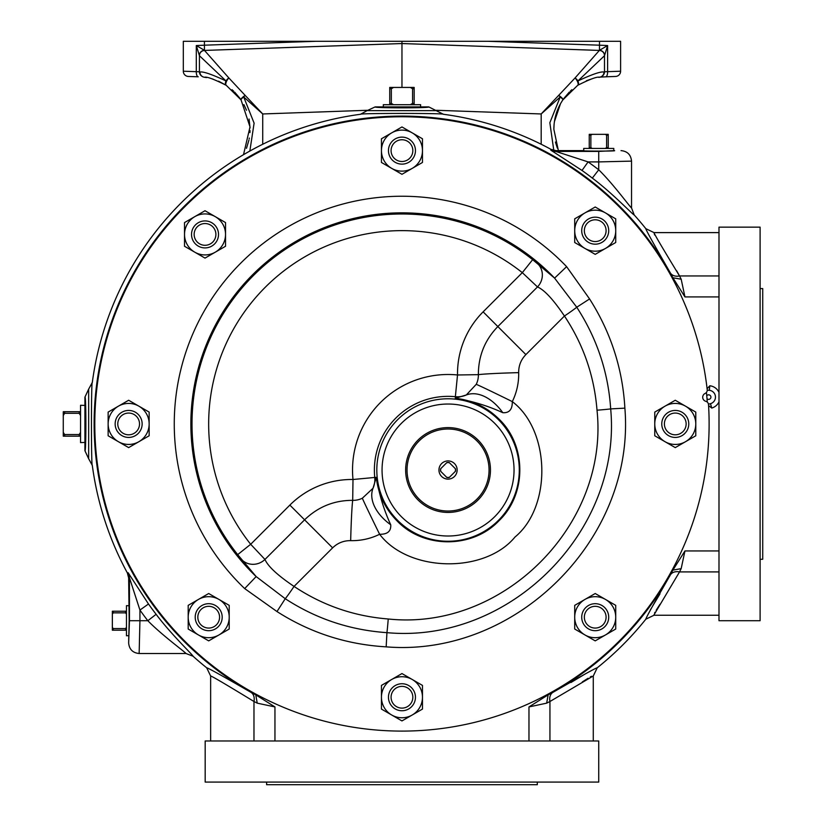 <?xml version="1.0" encoding="UTF-8"?>
<svg xmlns="http://www.w3.org/2000/svg" width="826" height="826" viewBox="0 0 826 826"><rect width="100%" height="100%" fill="white"/><g stroke="black" fill="none" stroke-linecap="round" stroke-linejoin="round"><path stroke-width="1.24" d="M760.106 559.274L762.728 559.274L762.728 288.594L760.106 288.594M760.106 620.718L760.106 227.15L718.992 227.15L718.992 620.718L760.106 620.718M660.005 593.832L650.238 610.073M552.914 692.364A10.49 7.723 -117.2 0 0 549.94 701.501L546.667 703.153L548.134 694.862L552.914 692.364C581.618 675.813 596.382 667.625 597.219 667.821A312.414 312.414 0 0 0 645.839 619.19C645.653 618.354 653.831 603.589 670.392 574.886L672.891 570.105L681.171 568.639L679.53 571.912A10.49 7.723 27.2 0 0 670.392 574.886M586.037 673.469L570.972 682.493M436.778 110.632L367.136 110.632L375.169 106.895C372.66 108.165 431.317 108.165 428.746 106.895L443.417 114.277C445.926 113.141 358.019 113.141 360.508 114.277A312.414 312.414 0 0 0 92.306 382.479C91.17 379.991 91.17 467.908 92.306 465.389A312.414 312.414 0 0 0 127.38 572.965L128.164 572.759L148.484 603.992A310.917 310.917 0 0 0 156.124 614.296C170.868 634.069 192.974 655.07 193.026 656.205A312.414 312.414 0 0 0 206.706 667.821C207.584 667.656 222.349 675.844 251.001 692.364L255.771 694.852L257.237 703.153L253.974 701.501A10.49 7.723 117.2 0 0 251.001 692.364M708.45 404.151L710.494 403.687A6.845 6.845 0 0 0 709.327 390.295L707.232 390.192M128.164 572.759A10.49 10.49 -104.3 0 1 129.445 577.766L128.649 577.973L129.176 620.718L128.649 643.01L129.445 620.718L139.935 620.718L139.15 653.511C132.769 652.881 129.269 649.381 128.649 643.01M428.746 106.895L375.169 106.895M598.778 77.365L599.47 77.262C597.167 76.498 589.909 79.182 577.673 85.326L562.867 99.884C556.941 108.733 553.936 118.531 553.854 129.29L558.386 150.621M557.354 148.133L555.423 142.041M707.283 402.107A306.105 306.105 0 0 0 706.437 392.412M419.05 499.018A41.011 41.011 0 0 0 477.046 499.018A41.011 41.011 0 0 0 477.046 441.022A41.011 41.011 0 0 0 419.05 441.022A41.011 41.011 0 0 0 419.05 499.018M418.059 500.009A42.415 42.415 0 0 0 478.037 500.009A42.415 42.415 0 0 0 478.037 440.031A42.415 42.415 0 0 0 418.059 440.031A42.415 42.415 0 0 0 418.059 500.009M584.343 617.187A10.872 10.872 0 0 1 595.216 606.315A10.872 10.872 0 0 1 606.088 617.187A10.872 10.872 0 0 1 595.216 628.07A10.872 10.872 0 0 1 584.343 617.187M581.721 617.187A13.495 13.495 0 0 1 595.216 603.692A13.495 13.495 0 0 1 608.71 617.187A13.495 13.495 0 0 1 595.216 630.692A13.495 13.495 0 0 1 581.721 617.187M391.08 697.237A10.872 10.872 0 0 1 401.963 686.365A10.872 10.872 0 0 1 412.835 697.237A10.872 10.872 0 0 1 401.963 708.119A10.872 10.872 0 0 1 391.08 697.237M388.457 697.237A13.495 13.495 0 0 1 401.963 683.742A13.495 13.495 0 0 1 415.457 697.237A13.495 13.495 0 0 1 401.963 710.742A13.495 13.495 0 0 1 388.457 697.237M219.571 617.187A10.872 10.872 0 0 1 208.699 628.07A10.872 10.872 0 0 1 197.827 617.187A10.872 10.872 0 0 1 208.699 606.315A10.872 10.872 0 0 1 219.571 617.187M222.194 617.187A13.495 13.495 0 0 1 208.699 630.692A13.495 13.495 0 0 1 195.204 617.187A13.495 13.495 0 0 1 208.699 603.692A13.495 13.495 0 0 1 222.194 617.187M139.522 423.934A10.872 10.872 0 0 1 128.649 434.806A10.872 10.872 0 0 1 117.777 423.934A10.872 10.872 0 0 1 128.649 413.062A10.872 10.872 0 0 1 139.522 423.934M142.144 423.934A13.495 13.495 0 0 1 128.649 437.429A13.495 13.495 0 0 1 115.155 423.934A13.495 13.495 0 0 1 128.649 410.429A13.495 13.495 0 0 1 142.144 423.934M215.896 234.419A10.872 10.872 0 0 1 205.024 245.291A10.872 10.872 0 0 1 194.151 234.419A10.872 10.872 0 0 1 205.024 223.547A10.872 10.872 0 0 1 215.896 234.419M218.518 234.419A13.495 13.495 0 0 1 205.024 247.914A13.495 13.495 0 0 1 191.529 234.419A13.495 13.495 0 0 1 205.024 220.924A13.495 13.495 0 0 1 218.518 234.419M412.835 150.621A10.872 10.872 0 0 1 401.963 161.493A10.872 10.872 0 0 1 391.08 150.621A10.872 10.872 0 0 1 401.963 139.749A10.872 10.872 0 0 1 412.835 150.621M415.457 150.621A13.495 13.495 0 0 1 401.963 164.126A13.495 13.495 0 0 1 388.457 150.621A13.495 13.495 0 0 1 401.963 137.126A13.495 13.495 0 0 1 415.457 150.621M606.088 230.671A10.872 10.872 0 0 1 595.216 241.553A10.872 10.872 0 0 1 584.343 230.671A10.872 10.872 0 0 1 595.216 219.799A10.872 10.872 0 0 1 606.088 230.671M608.71 230.671A13.495 13.495 0 0 1 595.216 244.176A13.495 13.495 0 0 1 581.721 230.671A13.495 13.495 0 0 1 595.216 217.176A13.495 13.495 0 0 1 608.71 230.671M664.393 423.934A10.872 10.872 0 0 1 675.265 413.062A10.872 10.872 0 0 1 686.138 423.934A10.872 10.872 0 0 1 675.265 434.806A10.872 10.872 0 0 1 664.393 423.934M661.771 423.934A13.495 13.495 0 0 1 675.265 410.429A13.495 13.495 0 0 1 688.77 423.934A13.495 13.495 0 0 1 675.265 437.429A13.495 13.495 0 0 1 661.771 423.934M390.729 524.778C391.163 531.263 387.456 534.422 379.619 534.267A43.726 0.64 63.7 0 1 362.346 498.223A20.64 20.619 -45 0 1 352.692 500.35L353.001 479.493L376.284 477.314C379.072 494.124 383.884 509.952 390.729 524.778A43.726 27.754 -154.8 0 1 373.011 488.269L376.284 477.314C378.205 494.268 385.153 508.816 397.11 520.958C423.562 548.743 472.369 548.753 498.852 520.876C526.802 494.32 526.781 445.617 498.987 419.081C486.906 407.156 472.358 400.207 455.343 398.256L466.287 394.983L476.251 384.317A20.64 20.619 -45 0 0 478.368 374.663C478.378 355.965 484.862 339.93 497.851 326.559L537.478 286.932L522.311 272.652A193.315 193.315 0 0 0 250.681 544.282L264.96 559.45C268.006 566.419 277.701 575.412 294.056 586.419A16.613 0.743 -56.1 0 1 285.249 598.716C316.048 618.798 349.935 630.114 386.929 632.654C509.539 644.022 622.061 531.438 610.682 408.901C608.246 372.216 596.93 338.33 576.744 307.22L554.597 278.125A211.095 211.095 0 0 0 252.694 274.666A211.095 211.095 0 0 0 256.153 576.569L237.681 554.628L250.681 544.282L289.864 505.099L304.587 519.822C318.103 506.782 334.138 500.298 352.692 500.35A43.726 1.445 91.4 0 0 350.668 540.638C343.688 540.576 337.669 542.971 332.62 547.855L294.056 586.419C322.625 605.417 354.024 616.279 388.23 618.984C503.065 631.198 609.237 525.006 597.012 410.202A16.613 0.578 175.7 0 0 610.682 408.901L624.879 408.147C635.669 538.149 516.281 657.548 386.176 646.851C346.59 644.538 310.194 632.778 276.978 611.55L244.682 588.587L256.153 576.569L285.249 598.716L276.978 611.55M237.681 554.628A209.918 209.918 0 0 1 532.656 259.663L554.597 278.125L566.605 266.653L589.578 298.95C610.868 332.393 622.639 368.788 624.879 408.147M707.211 389.717A307.158 307.158 0 0 0 184.766 206.737A307.158 307.158 0 0 0 528.372 703.876A307.158 307.158 0 0 0 708.512 404.616A3.676 3.676 0 0 0 705.807 401.302A4.192 4.192 0 0 1 705.115 393.455A3.676 3.676 0 0 0 707.211 389.717M205.178 782.077L598.736 782.077L598.736 740.974L205.178 740.974L205.178 782.077M266.612 782.077L266.612 784.7L537.303 784.7L537.303 782.077M383.378 107.019L383.305 104.706L420.62 104.706L420.548 107.019M613.718 150.745L613.79 148.432L583.693 148.432L583.765 150.745M128.773 635.69L126.461 635.762L126.461 605.664L128.773 605.737M85.047 405.411L80.545 405.277L80.545 442.591L85.047 442.447M84.923 450.728L84.923 397.141L88.661 389.118L88.661 458.75L84.923 450.728C86.193 453.257 86.193 394.652 84.923 397.141M454.486 476.457A9.107 9.107 0 0 0 454.486 463.582A9.107 9.107 0 0 0 441.611 463.582A9.107 9.107 0 0 0 441.611 476.457A9.107 9.107 0 0 0 454.486 476.457M449.396 462.725L449.23 462.57A7.548 7.548 0 0 0 446.856 462.57L440.588 468.838A7.548 7.548 0 0 0 440.588 471.212L446.856 477.48A7.548 7.548 0 0 0 449.23 477.48L455.498 471.212A7.548 7.548 0 0 0 455.498 468.838L449.396 462.725A7.424 7.424 0 0 0 446.701 462.725M455.343 468.672A7.424 7.424 0 0 1 455.343 471.367M440.754 471.367A7.424 7.424 0 0 1 440.754 468.672M449.396 477.314A7.424 7.424 0 0 1 446.701 477.314M80.545 432.349L79.193 434.548L64.624 434.548L63.272 432.349L63.272 415.519L64.624 413.31L79.193 413.31L80.545 415.519M80.545 411.709L63.272 411.709L63.272 415.519M63.272 432.349L63.272 436.159L80.545 436.159M64.624 434.548L64.624 436.159M79.193 434.548L79.193 436.159M79.193 411.709L79.193 413.31M64.624 411.709L64.624 413.31M126.461 627.254L125.655 628.586L113.162 628.586L112.357 627.254L112.357 630.207L126.461 630.207M112.357 627.254L112.357 614.183L113.162 612.851L125.655 612.851L126.461 614.183M126.461 611.23L112.357 611.23L112.357 614.183M125.655 628.586L125.655 630.207M113.162 628.586L113.162 630.207M125.655 611.23L125.655 612.851M113.162 611.23L113.162 612.851M592.201 148.432L590.869 147.637L590.869 135.144L592.201 134.339L605.272 134.339L606.604 135.144L606.604 147.637L605.272 148.432M608.225 148.432L608.225 134.339L605.272 134.339M592.201 134.339L589.248 134.339L589.248 148.432M608.225 147.637L606.604 147.637M608.225 135.144L606.604 135.144M590.869 135.144L589.248 135.144M590.869 147.637L589.248 147.637M414.177 104.706L414.177 88.785L412.577 88.785L412.577 103.353L410.377 104.706M414.177 103.353L412.577 103.353M414.177 88.785L414.177 87.432L410.377 87.432L412.577 88.785M393.537 104.706L391.338 103.353L391.338 88.785L389.738 88.785L389.738 104.706M391.338 103.353L389.738 103.353M391.338 88.785L393.537 87.432L389.738 87.432L389.738 88.785M393.537 87.432L410.377 87.432M654.76 423.934L654.76 435.777L675.265 447.609L695.781 435.777L695.781 423.934A20.505 20.505 0 0 1 665.013 441.693A20.505 20.505 0 0 1 665.013 406.175L654.76 412.091L654.76 423.934M675.265 400.249L665.013 406.175A20.505 20.505 0 0 1 685.518 406.175L675.265 400.249M695.781 412.091L685.518 406.175A20.505 20.505 0 0 1 695.781 423.934L695.781 412.091M615.721 230.671L615.721 218.828L595.216 206.996L574.71 218.828L574.71 230.671A20.505 20.505 0 0 1 605.468 212.912A20.505 20.505 0 0 1 605.468 248.44L615.721 242.514L615.721 230.671M595.216 254.356L605.468 248.44A20.505 20.505 0 0 1 584.963 248.44L595.216 254.356M574.71 242.514L584.963 248.44A20.505 20.505 0 0 1 574.71 230.671L574.71 242.514M422.468 150.621L422.468 138.778L401.963 126.946L381.447 138.778L381.447 150.621A20.505 20.505 0 0 1 412.215 132.862A20.505 20.505 0 0 1 412.215 168.38L422.468 162.464L422.468 150.621M401.963 174.307L412.215 168.38A20.505 20.505 0 0 1 391.7 168.38L401.963 174.307M381.447 162.464L391.7 168.38A20.505 20.505 0 0 1 381.447 150.621L381.447 162.464M225.529 234.419L225.529 222.576L205.024 210.733L184.518 222.576L184.518 234.419A20.505 20.505 0 0 1 215.276 216.66A20.505 20.505 0 0 1 215.276 252.178L225.529 246.262L225.529 234.419M205.024 258.104L215.276 252.178A20.505 20.505 0 0 1 194.771 252.178L205.024 258.104M184.518 246.262L194.771 252.178A20.505 20.505 0 0 1 184.518 234.419L184.518 246.262M149.155 423.934L149.155 412.091L128.649 400.249L108.144 412.091L108.144 423.934A20.505 20.505 0 0 1 138.902 406.175A20.505 20.505 0 0 1 138.902 441.693L149.155 435.777L149.155 423.934M128.649 447.609L138.902 441.693A20.505 20.505 0 0 1 118.397 441.693L128.649 447.609M108.144 435.777L118.397 441.693A20.505 20.505 0 0 1 108.144 423.934L108.144 435.777M229.205 617.187L229.205 605.355L208.699 593.512L188.194 605.355L188.194 617.187A20.505 20.505 0 0 1 218.952 599.428A20.505 20.505 0 0 1 218.952 634.957L229.205 629.03L229.205 617.187M208.699 640.873L218.952 634.957A20.505 20.505 0 0 1 198.446 634.957L208.699 640.873M188.194 629.03L198.446 634.957A20.505 20.505 0 0 1 188.194 617.187L188.194 629.03M381.447 697.237L381.447 709.08L401.963 720.922L422.468 709.08L422.468 697.237A20.505 20.505 0 0 1 391.7 715.006A20.505 20.505 0 0 1 391.7 679.478L381.447 685.404L381.447 697.237M401.963 673.562L391.7 679.478A20.505 20.505 0 0 1 412.215 679.478L401.963 673.562M422.468 685.404L412.215 679.478A20.505 20.505 0 0 1 422.468 697.237L422.468 685.404M574.71 617.187L574.71 629.03L595.216 640.873L615.721 629.03L615.721 617.187A20.505 20.505 0 0 1 584.963 634.957A20.505 20.505 0 0 1 584.963 599.428L574.71 605.355L574.71 617.187M595.216 593.512L584.963 599.428A20.505 20.505 0 0 1 605.468 599.428L595.216 593.512M615.721 605.355L605.468 599.428A20.505 20.505 0 0 1 615.721 617.187L615.721 605.355M388.23 618.984A16.613 0.578 -85.7 0 1 386.929 632.654L386.176 646.851M241.047 558.944A16.613 15.797 146.1 0 0 264.96 559.45L304.587 519.822L332.62 547.855M597.012 410.202C594.297 375.995 583.445 344.607 564.447 316.028C553.389 299.631 544.406 289.936 537.478 286.932A16.613 15.797 -56.1 0 0 536.962 263.019M518.666 372.64A61.909 61.847 135 0 1 512.296 401.601C512.45 409.428 509.291 413.124 502.807 412.701A43.726 27.754 64.8 0 0 466.287 394.983A21.868 21.848 -0.8 0 1 455.353 396.717L457.521 374.973L478.368 374.663A43.726 1.445 178.6 0 1 518.666 372.64C518.614 365.598 521.02 359.589 525.883 354.591L564.447 316.028A16.613 0.743 146.1 0 0 576.744 307.22L589.578 298.95M532.656 259.663L522.311 272.652L483.127 311.846A87.463 87.463 0 0 0 457.521 374.973A95.517 95.517 0 0 0 353.001 479.493A87.463 87.463 0 0 0 289.864 505.099M350.668 540.638A61.909 61.847 135 0 0 379.619 534.267C408.529 572.397 484.614 573.936 515.032 537.003C551.964 506.586 550.415 430.501 512.296 401.601A43.726 0.64 -153.7 0 0 476.251 384.317M502.807 412.701C487.97 405.855 472.152 401.044 455.343 398.256L455.353 396.717A73.669 73.669 0 0 0 374.746 477.325A21.868 21.848 -89.2 0 1 373.011 488.269L362.346 498.223M249.06 119.037L250.051 127.937M250.051 130.601L249.958 132.583M249.328 138.056L249.194 138.799M248.956 140.017L246.489 148.319M243.515 154.668L250.01 126.894L241.047 99.884L226.241 85.326C214.037 79.193 206.768 76.498 204.456 77.262L206.552 77.582M211.714 78.749L213.108 79.162M218.56 81.185L226.19 85.284M232.044 89.714L233.593 91.118M234.605 92.089L240.087 98.501M243.907 104.613L246.489 110.25M554.411 121.649L560.493 103.746M563.828 98.501L569.31 92.089M570.322 91.118L571.871 89.714M586.367 80.752L592.242 78.738M553.854 129.29L554.07 124.53M202.194 76.405A5.245 5.245 0 0 1 199.427 71.779L199.933 72.058C202.948 71.294 211.642 74.247 225.983 80.927A5.245 2.767 -56.9 0 0 226.241 85.326A5.245 2.055 -56.9 0 1 228.854 77.954L245.167 95.413A5.245 1.249 -45.7 0 0 243.691 96.941A5.245 0.991 145.9 0 0 241.047 99.884A5.245 1.404 -34.1 0 1 245.167 95.413L262.73 113.957L243.691 96.941L254.109 123.146L249.844 151.044M199.933 72.058A5.245 5.204 97.5 0 0 204.456 77.262A5.245 5.245 0 0 1 201.678 76.013L201.678 76.013A5.245 5.173 -48.8 0 1 199.933 72.058M553.792 150.384L549.848 122.744L560.224 96.941A5.245 1.249 45.7 0 0 558.748 95.413A5.245 1.404 34.1 0 1 562.867 99.884A5.245 0.991 -145.9 0 0 560.224 96.941L541.185 113.957L575.061 77.954L599.47 50.303A5.245 5.111 -178.4 0 1 604.498 55.404A5.245 5.121 180 0 0 599.47 50.303L599.5 45.193L607.616 45.544L604.498 55.714L577.932 80.927C592.325 74.237 601.008 71.284 603.982 72.058L604.498 71.779A5.245 5.245 0 0 1 601.72 76.405M577.932 80.927A5.245 2.767 56.9 0 1 577.673 85.326A5.245 2.055 56.9 0 0 575.061 77.954A5.245 2.447 45.3 0 1 577.932 80.927M602.237 76.013L602.237 76.013A5.245 5.245 0 0 1 599.47 77.262A5.245 5.204 -97.5 0 0 603.982 72.058A5.245 5.173 48.8 0 1 602.237 76.013L602.237 76.013A5.245 5.173 48.8 0 1 601.132 76.746M204.476 50.469A5.245 5.245 0 0 0 199.427 55.714L196.299 45.544L196.299 71.563A5.245 2.127 92 0 0 198.25 76.808L188.38 76.457A5.245 5.245 0 0 1 183.31 71.212L199.427 71.779L199.427 55.714L225.983 80.927A5.245 2.447 -45.3 0 1 228.854 77.954L204.487 50.427L401.963 43.541L599.428 50.427A5.245 5.245 0 0 1 604.498 55.672M401.963 87.432L401.963 43.541L204.487 50.427A5.245 5.245 0 0 0 199.427 55.672M202.783 76.746A5.245 5.173 -48.8 0 1 201.678 76.013L201.678 76.013M599.439 50.469A5.245 5.245 0 0 1 604.498 55.714L604.498 71.779L620.605 71.212A5.245 5.245 0 0 1 615.546 76.457L605.664 76.808A5.245 2.127 -92 0 0 607.616 71.563L607.616 45.544L599.47 50.293M198.25 76.808L195.494 76.704M605.664 76.808L615.546 76.457A5.245 5.245 0 0 0 620.605 71.212L620.605 41.3L204.414 41.3L204.414 45.193L315.8 41.3M204.445 50.293L204.414 45.193L196.299 45.544L204.445 50.293A5.245 5.111 -1.6 0 0 199.417 55.404L199.417 55.404A5.245 5.121 0 0 1 204.456 50.303L204.487 50.427M401.963 43.541L401.963 41.3M599.511 77.107L608.421 76.704L599.521 77.117M183.31 71.212L183.31 41.3L204.414 41.3M621.038 150.621C627.409 151.241 630.909 154.741 631.539 161.122L598.736 161.906L598.736 151.416L614.265 150.621C618.932 151.251 578.551 151.251 583.218 150.621L555.991 150.621L555.795 151.416A10.49 10.49 14.3 0 1 550.787 150.146L550.994 149.351L555.991 150.621M709.327 390.295L709.792 385.773A11.388 11.388 0 0 1 718.992 392.402M707.097 388.778L709.792 385.773M710.494 403.687L711.744 408.054L708.563 405.566M360.508 114.277L367.136 110.632M88.661 458.75L92.306 465.389M92.306 382.479L88.661 389.118M631.477 212.747L634.234 214.997C633.098 214.956 612.087 192.85 592.314 178.096L598.736 169.805L598.736 161.906L588.091 161.906A321.407 321.407 0 0 1 598.736 169.805C613.212 183.919 629.897 206.892 631.539 207.966L629.071 205.24M631.539 161.122L631.539 207.966L634.234 214.997A312.414 312.414 0 0 1 645.839 228.678L654.047 232.612C653.831 233.314 662.328 247.759 679.53 275.956L676.68 270.804M598.736 151.416L555.795 151.416L588.091 161.906L582.01 170.455L550.787 150.146M183.269 651.043L185.995 653.511C184.921 651.869 161.948 635.184 147.833 620.718A321.407 321.407 0 0 1 139.935 610.063L139.935 620.718L147.833 620.718L156.124 614.296M193.026 656.205L185.995 653.511L139.15 653.511M148.484 603.992L139.935 610.063L129.445 577.766L129.445 620.718M128.649 577.973L127.38 572.965M654.615 234.976L653.996 232.622M670.392 272.972A10.49 7.723 152.8 0 0 679.53 275.956L681.182 279.219L672.88 277.743L670.392 272.972C653.862 244.331 645.684 229.556 645.839 228.678M672.88 277.743L684.95 296.926L681.182 279.219M718.992 571.912L679.53 571.912L653.779 615.256L718.992 615.246M653.996 615.246L645.839 619.19M654.626 612.882L654.956 612.273M656.164 610.249L659.953 604.312M718.992 550.942L684.95 550.942L681.171 568.639M684.95 550.942L672.891 570.105M253.974 740.974L253.974 701.501C225.787 684.3 211.342 675.802 210.64 676.019L206.706 667.821M274.955 740.974L274.955 706.932L257.237 703.153M274.955 706.932L255.771 694.852M593.274 740.974L593.274 675.967L549.94 701.501L549.94 740.974M582.299 681.946L588.091 678.249M590.291 676.938L591.468 676.308M597.219 667.821L593.274 676.019M548.134 694.862L528.97 706.932L546.667 703.153M210.64 676.019L210.64 740.974M718.992 232.612L654.047 232.612M550.994 149.351A312.414 312.414 0 0 0 443.417 114.277M548.949 694.408A307.84 307.84 0 0 0 672.436 570.921M672.426 276.927A307.84 307.84 0 0 0 184.281 206.263A307.84 307.84 0 0 0 254.955 694.398M707.025 398.751A2.302 2.302 0 0 0 710.918 397.1A2.302 2.302 0 0 0 706.767 395.757M498.419 419.649A71.232 71.232 0 0 1 498.419 520.39A71.232 71.232 0 0 1 397.678 520.39A71.232 71.232 0 0 1 397.678 419.649A71.232 71.232 0 0 1 498.419 419.649M401.384 516.684A65.997 65.997 0 0 0 494.712 516.684A65.997 65.997 0 0 0 494.712 423.356A65.997 65.997 0 0 0 401.384 423.356A65.997 65.997 0 0 0 401.384 516.684M244.682 588.587A227.697 227.697 0 0 1 240.955 262.926A227.697 227.697 0 0 1 566.605 266.653M525.883 354.591L483.127 311.846M367.436 110.292L262.73 113.957L262.73 144.251M541.185 144.251L541.185 113.957L436.479 110.292M201.998 76.271A5.245 5.245 -88 0 1 199.479 71.779M604.446 71.779A5.245 5.245 88 0 1 601.917 76.271M488.114 41.3L599.5 45.193L599.5 41.3M718.992 401.797A11.388 11.388 0 0 1 711.744 408.054M592.314 178.096A310.917 310.917 0 0 0 582.01 170.455M528.97 740.974L528.97 706.932M718.992 296.926L684.95 296.926M718.992 275.956L679.53 275.956"/></g></svg>
